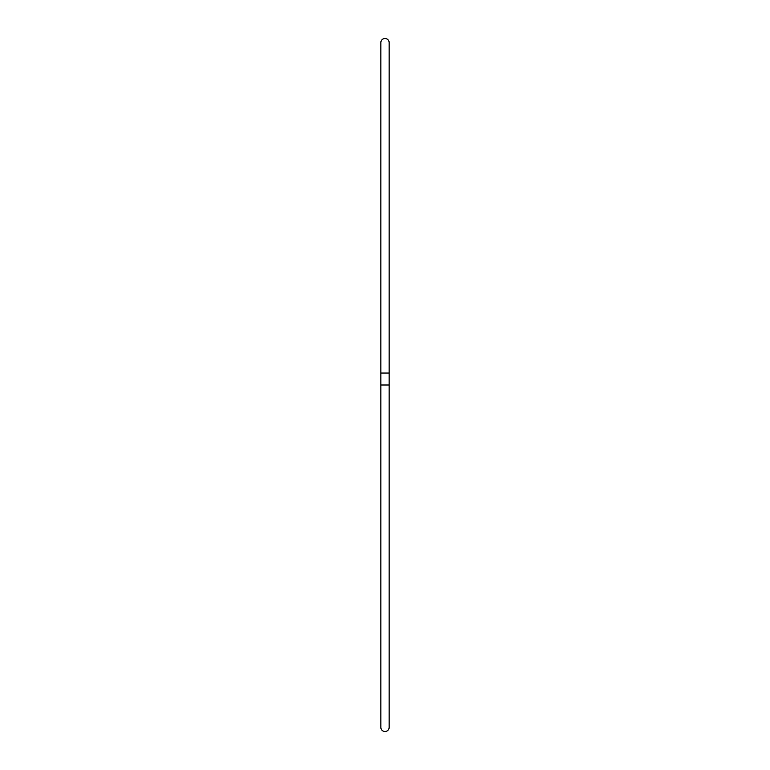 <?xml version="1.0" encoding="UTF-8"?>
<svg xmlns="http://www.w3.org/2000/svg" width="770" height="770" viewBox="0 0 770 770"><rect width="100%" height="100%" fill="white"/><g stroke="black" fill="none" stroke-linecap="round" stroke-linejoin="round"><path stroke-width="1.16" d="M389.158 385L389.158 727.342A4.158 4.158 0 0 1 385 731.5A4.158 4.158 0 0 1 380.842 727.342L380.842 385L389.158 385L389.158 373.055L380.842 373.055L389.158 373.055L389.158 42.658A4.158 4.158 0 0 0 385 38.5A4.158 4.158 0 0 0 380.842 42.658L380.842 385M380.842 373.055L380.842 42.658"/></g></svg>
